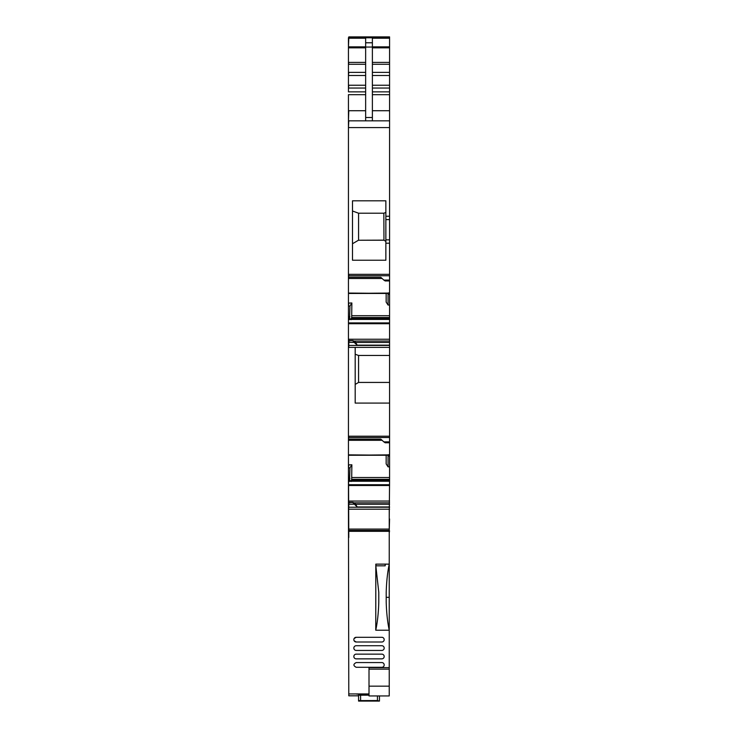 <?xml version="1.0" encoding="UTF-8"?>
<svg xmlns="http://www.w3.org/2000/svg" width="738" height="738" viewBox="0 0 738 738"><rect width="100%" height="100%" fill="white"/><g stroke="black" fill="none" stroke-linecap="round" stroke-linejoin="round"><path stroke-width="1.11" d="M355.19 347.377L355.19 403.086L389.572 403.086L389.572 355.467L358.567 355.467L355.19 354.24M389.572 403.086L389.572 455.254L348.447 455.254L348.447 503.104M389.572 454.654L389.572 456.001L388.059 456.001L388.492 454.654M349.996 480.678L389.572 480.687L389.572 456.001M348.447 464.885L351.86 464.783L349.969 467.837L349.526 481.407L349.932 480.687L389.572 480.687L389.24 518.962M389.572 36.9L348.788 36.9L389.572 36.9L389.572 293.447L348.447 293.438L348.447 341.288M389.572 292.848L389.572 294.194L388.059 294.194L388.492 292.848M349.996 318.871L389.572 318.881L389.572 294.194M348.447 303.069L351.86 302.977L349.969 306.03L349.526 319.591L349.932 318.881L389.572 318.881L389.572 355.467M348.447 502.652L352.829 502.43L348.447 502.652L348.447 509.183L389.572 509.183M389.572 454.866L348.447 455.254L348.447 440.291L382.099 440.291M348.447 340.845L352.829 340.624L348.447 340.845L348.447 440.106M389.572 293.06L348.447 293.438L348.447 278.484L382.099 278.484M348.447 94.676L348.447 278.291M348.447 91.872L348.447 37.786M389.572 382.432L358.567 382.432L355.19 384.424M389.572 442.772L385.19 442.772L383.843 441.877L389.572 441.877M389.572 466.794L388.059 466.85L388.059 456.001M351.86 464.783L351.675 479.322L389.572 479.322M388.059 466.85L386.159 463.916L386.159 455.254M351.057 481.508L351.675 479.322M349.425 502.836L348.447 501.286M353.17 502.495L355.19 503.5L357.21 506.951L389.572 506.951M383.843 240.145L358.456 240.237L383.954 240.237L383.843 213.208L385.863 212.47L385.863 200.819L385.863 219.61L389.572 219.61M385.863 219.61L385.863 239.841L389.572 239.841M385.863 239.841L385.863 260.228L385.863 243.208L389.572 243.208M389.572 280.957L385.19 280.957L383.843 280.062L389.572 280.062M389.572 304.988L388.059 305.034L388.059 294.194M351.86 302.977L351.675 317.515L389.572 317.515M388.059 305.034L386.159 302.1L386.159 293.447M351.057 319.692L351.675 317.515M349.425 341.03L348.447 339.471M353.17 340.679L355.19 341.694L357.21 345.144L389.572 345.144M348.788 340.845L348.788 347.377L389.572 347.377M365.642 110.728L348.788 110.728L348.447 120.838M348.788 303.069L348.447 306.067M389.572 339.24L348.788 339.24L348.788 341.288M352.829 340.845L354.175 342.395L348.447 342.395M348.788 464.885L348.447 467.874M389.572 501.047L348.788 501.047L348.788 503.104M348.788 502.652L348.447 504.202M383.843 441.877L380.808 439.128L348.447 439.128M352.829 502.652L357.21 506.951M383.843 280.062L380.808 277.313L348.447 277.313M354.175 342.395L357.21 345.144M365.642 120.838L365.642 42.776L372.386 42.776L372.386 120.838M372.386 42.776L372.386 38.219L389.572 38.219M358.456 240.237L352.496 243.752M385.863 200.819L352.496 200.819L352.496 260.228L385.863 260.228M383.954 240.237L385.863 241.363M383.843 213.208L358.567 213.208L352.496 210.994M358.567 240.145L358.567 213.208M389.572 507.237L348.788 507.237L348.788 504.202L354.175 504.202M365.642 42.776L365.642 38.219L348.447 38.219M349.969 306.03L348.788 306.067M349.969 467.837L348.788 467.874M358.567 355.467L358.567 382.432M348.447 127.582L348.788 120.838L389.572 120.838M348.447 454.811L348.788 537.504M389.24 530.926L389.553 518.962M389.553 530.926L389.24 532.864M389.24 532.91L389.24 537.504M369.009 694.283L356.712 694.135M348.447 507.237L348.788 695.814L358.567 695.814L348.788 695.814M358.567 700.602L377.441 700.546L379.461 701.072L358.567 701.072L358.567 695.205L369.009 695.15M358.567 695.205L358.567 695.676M348.788 693.941L369.009 693.941M389.24 608.97L389.24 613.693L389.24 608.97M348.788 530.419L389.24 530.419L389.24 509.183M389.24 530.419L389.24 597.337L386.205 597.337M389.24 630.261L389.24 597.337M389.24 667.622L369.009 667.622L369.009 686.165L389.24 686.165L389.24 619.883M389.24 686.165L389.24 695.943L369.009 695.943L369.009 686.165M379.461 700.602L379.461 695.943M388.225 630.206L389.23 630.206C387.505 621.996 386.5 612.605 386.205 602.033L386.205 592.383C386.5 581.784 387.505 572.365 389.24 564.136L375.817 564.136L375.762 630.206L388.225 630.206M389.24 531.314L348.788 531.314M354.12 640.75L356.205 642.005A2.362 2.362 0 0 1 353.843 639.643A2.362 2.362 0 0 1 356.205 637.291L354.129 638.527M374.406 701.026L363.281 700.685L374.406 700.676M375.762 630.206C377.487 622.042 378.493 612.66 378.788 602.042L378.788 592.374L375.817 565.825M385.19 564.136L385.19 565.825L376.103 565.825L375.817 564.136M381.823 658.859A2.362 2.362 0 0 0 384.184 656.506A2.362 2.362 0 0 0 381.823 654.145L356.205 654.145A2.362 2.362 0 0 0 353.843 656.506A2.362 2.362 0 0 0 356.205 658.859L381.823 658.859M356.205 662.567L381.823 662.567A2.362 2.362 0 0 1 384.184 664.929A2.362 2.362 0 0 1 381.823 667.29L356.205 667.29C353.161 665.713 353.161 664.145 356.205 662.567M356.205 637.291L381.823 637.291A2.362 2.362 0 0 1 384.184 639.643A2.362 2.362 0 0 1 381.823 642.005L356.205 642.005M356.205 645.713L381.823 645.713A2.362 2.362 0 0 1 384.184 648.075A2.362 2.362 0 0 1 381.823 650.436L356.205 650.436A2.362 2.362 0 0 1 353.843 648.075A2.362 2.362 0 0 1 356.205 645.713M389.572 437.523L348.788 437.523L348.788 436.204L389.572 436.204M348.788 454.866L389.572 455.254M351.86 477.514L389.572 477.514M351.509 480.17L389.572 480.17M349.618 481.176L389.572 481.176M349.591 481.241L389.572 481.241M348.447 478.685L348.447 481.407M389.572 484.737L348.447 484.737M348.788 481.407L349.526 481.407M348.788 484.737L348.788 485.512L389.572 485.512M353.696 502.836L389.572 502.836M355.19 504.266L389.572 504.266M385.863 216.243L389.572 216.243M389.572 275.763L348.788 275.763L348.788 274.333L389.572 274.333M348.788 293.06L389.572 293.447M351.86 315.707L389.572 315.707M351.509 318.364L389.572 318.364M349.618 319.369L389.572 319.369M349.591 319.425L389.572 319.425M348.447 316.87L348.447 319.591M389.572 322.921L348.447 322.921M348.788 319.591L349.526 319.591M348.788 322.921L348.788 323.705L389.572 323.705M353.696 341.03L389.572 341.03M355.19 342.45L389.572 342.45M348.447 345.43L389.572 345.43M348.788 38.219L348.447 46.854M365.642 46.854L348.788 46.854L348.447 47.832M348.447 62.398L365.642 62.398M348.788 47.832L365.642 47.832M348.788 62.398L348.447 64.271M348.447 72.389L365.642 72.389M348.788 64.271L365.642 64.271M348.788 72.389L348.447 75.497M348.447 85.239L365.642 85.239M348.788 75.497L365.642 75.497M348.788 85.239L348.447 88.053M348.788 94.676L365.642 94.676M348.788 278.291L348.447 275.763M348.788 440.106L348.447 437.523M348.788 478.685L349.969 478.685M348.788 316.87L349.969 316.87M365.642 117.508L372.386 117.508M365.642 47.057L372.386 47.057M348.788 91.872L365.642 91.872M348.788 88.053L365.642 88.053M348.788 127.582L389.572 127.582M372.386 110.728L389.572 110.728M372.386 94.676L389.572 94.676M372.386 91.872L389.572 91.872M372.386 88.053L389.572 88.053M372.386 85.239L389.572 85.239M372.386 75.497L389.572 75.497M372.386 72.389L389.572 72.389M372.386 64.271L389.572 64.271M372.386 62.398L389.572 62.398M372.386 47.832L389.572 47.832M372.386 46.854L389.572 46.854M348.788 37.786L389.572 37.786M360.587 700.546L360.587 695.15M377.441 700.546L377.441 695.943M348.788 529.072L389.24 529.072M369.009 669.145L389.24 669.145M349.96 480.659L389.572 480.659M349.96 318.844L389.572 318.844M389.572 37.712L348.447 37.712M352.893 340.559L348.447 340.559M352.893 502.375L348.447 502.375"/></g></svg>
